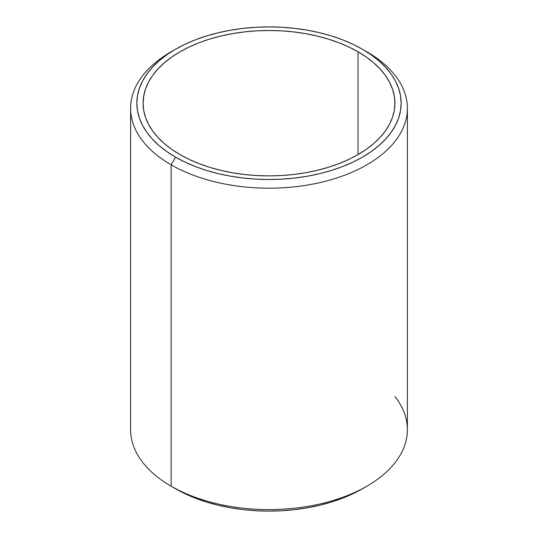 <?xml version="1.0" encoding="UTF-8"?>
<svg xmlns="http://www.w3.org/2000/svg" width="538" height="538" viewBox="0 0 538 538"><rect width="100%" height="100%" fill="white"/><g stroke="black" fill="none" stroke-linecap="round" stroke-linejoin="round"><path stroke-width="0.81" d="M394.899 396.519A138.4 79.906 180 0 1 366.862 486.204A138.4 79.906 180 0 1 171.138 486.204L171.138 164.796L175.556 157.143A132.146 76.295 180 0 1 175.556 49.247A132.146 76.295 180 0 1 362.444 49.247L352.834 44.217L342.417 39.758L331.294 35.911L319.572 32.71L307.359 30.189L294.784 28.366L281.952 27.27L269 26.9L256.048 27.27L243.216 28.366L230.641 30.189L218.428 32.71L206.706 35.911L195.583 39.758L185.166 44.217L175.556 49.247L166.847 54.795L159.12 60.807L152.456 67.23L146.908 74.002L142.543 81.05L139.389 88.313L137.486 95.717L136.854 103.195L137.486 110.673L139.389 118.078L142.543 125.341L146.908 132.395L152.456 139.16L159.12 145.583L166.847 151.595L175.556 157.143L185.166 162.173L195.583 166.632L206.706 170.485L218.428 173.687L230.641 176.208L243.216 178.024L256.048 179.127L269 179.49L281.952 179.127L294.784 178.024L307.359 176.208L319.572 173.687L331.294 170.485L342.417 166.632L352.834 162.173L362.444 157.143L371.153 151.595L378.88 145.583L385.544 139.16L391.092 132.395L395.457 125.341L398.611 118.078L400.514 110.673L401.146 103.195L400.514 95.717L398.611 88.313L395.457 81.05L391.092 74.002L385.544 67.23L378.88 60.807L371.153 54.795L362.444 49.247A132.146 76.295 180 0 1 362.444 157.143A132.146 76.295 180 0 1 175.556 157.143L171.138 164.796A138.4 79.906 0 0 0 366.862 164.796A138.4 79.906 0 0 0 366.862 51.796L366.862 51.796A138.4 79.906 180 0 1 407.4 108.299A138.4 79.906 180 0 1 321.959 182.12A138.4 79.906 180 0 1 171.138 164.796L171.138 486.204L175.556 488.753A132.146 76.295 0 0 0 362.444 488.753L352.834 493.783L342.417 498.242L331.294 502.089L319.572 505.29L307.359 507.811L294.784 509.634L281.952 510.73L269 511.1L256.048 510.73L243.216 509.634L230.641 507.811L218.428 505.29L206.706 502.089L195.583 498.242L185.166 493.783L171.138 486.204A138.4 79.906 0 0 0 321.959 503.521A138.4 79.906 0 0 0 407.4 429.701L407.4 108.299M179.974 154.594A125.899 72.691 180 0 1 143.101 103.195A125.899 72.691 180 0 1 220.822 36.039A125.899 72.691 180 0 1 358.026 51.796L358.026 154.594L358.026 51.796A125.899 72.691 180 0 1 394.899 103.195A125.899 72.691 180 0 1 317.178 170.351A125.899 72.691 180 0 1 179.974 154.594L171.676 149.308L164.319 143.579L157.964 137.459L152.684 131.01L148.522 124.298L145.516 117.378L143.707 110.324L143.101 103.195L143.707 96.073L145.516 89.012L148.522 82.099L152.684 75.381L157.964 68.931L164.319 62.812L171.676 57.082L179.974 51.796L189.127 47.008L199.053 42.758L209.652 39.092L220.822 36.039L232.45 33.638L244.44 31.903L256.66 30.854L269 30.505L281.34 30.854L293.56 31.903L305.55 33.638L317.178 36.039L328.348 39.092L338.947 42.758L348.873 47.008L358.026 51.796L366.324 57.082L373.681 62.812L380.036 68.931L385.316 75.381L389.478 82.099L392.484 89.012L394.293 96.073L394.899 103.195L394.293 110.324L392.484 117.378L389.478 124.298L385.316 131.01L380.036 137.459L373.681 143.579L366.324 149.308L358.026 154.594L348.873 159.382L338.947 163.633L328.348 167.305L317.178 170.351L305.55 172.752L293.56 174.487L281.34 175.536L269 175.886L256.66 175.536L244.44 174.487L232.45 172.752L220.822 170.351L209.652 167.305L199.053 163.633L189.127 159.382L179.974 154.594M175.556 49.247L171.138 51.796A138.4 79.906 0 0 0 171.138 164.796A138.4 79.906 180 0 1 130.599 108.299L130.599 429.701A138.4 79.906 0 0 0 171.138 486.204L171.138 486.204M130.599 108.299A138.4 79.906 180 0 1 173.397 50.525M366.862 486.204L362.444 488.753"/></g></svg>
